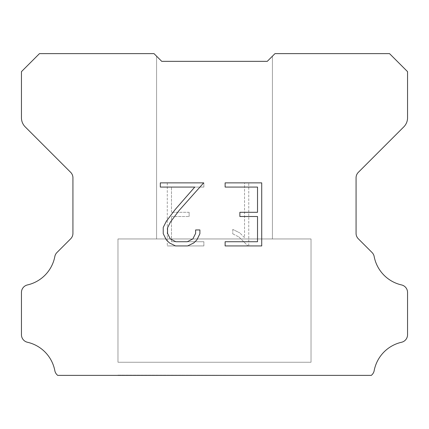 <?xml version="1.0" encoding="UTF-8"?>
<svg xmlns="http://www.w3.org/2000/svg" width="429" height="429" viewBox="0 0 429 429"><rect width="100%" height="100%" fill="white"/><g stroke="black" fill="none" stroke-linecap="round" stroke-linejoin="round"><path stroke-width="0.32" stroke-dasharray="2.15 1.61" d="M272.415 56.199L267.267 61.347L161.733 61.347L156.585 56.199L156.585 238.953L272.415 238.953L156.585 238.953L272.415 238.953L272.415 56.199L267.267 61.347L161.733 61.347L156.585 56.199L156.585 238.953L272.415 238.953L156.585 238.953L272.415 238.953L272.415 56.199L267.267 61.347L161.733 61.347L156.585 56.199L156.585 238.953L272.415 238.953L156.585 238.953L272.415 238.953L272.415 56.199L267.267 61.347L161.733 61.347L156.585 56.199L156.585 238.953L272.415 238.953L156.585 238.953L272.415 238.953L272.415 56.199L267.267 61.347L161.733 61.347L156.585 56.199L156.585 238.953L272.415 238.953L156.585 238.953L272.415 238.953L272.415 56.199L267.267 61.347L161.733 61.347L156.585 56.199L156.585 238.953L272.415 238.953L156.585 238.953L272.415 238.953L272.415 56.199L267.267 61.347L161.733 61.347L156.585 56.199L156.585 238.953L272.415 238.953L156.585 238.953L272.415 238.953L272.415 56.199L267.267 61.347L161.733 61.347L156.585 56.199L156.585 238.953L272.415 238.953L156.585 238.953L272.415 238.953L272.415 56.199L267.267 61.347L161.733 61.347L156.585 56.199L156.585 238.953L272.415 238.953L156.585 238.953L272.415 238.953L272.415 56.199L267.267 61.347L161.733 61.347L156.585 56.199L156.585 238.953L272.415 238.953L156.585 238.953L272.415 238.953L272.415 56.199L267.267 61.347L161.733 61.347L156.585 56.199L156.585 238.953L272.415 238.953L156.585 238.953L272.415 238.953L272.415 56.199L267.267 61.347L161.733 61.347L156.585 56.199L156.585 238.953L272.415 238.953L156.585 238.953L272.415 238.953L272.415 56.199L267.267 61.347L161.733 61.347L156.585 56.199L156.585 238.953L272.415 238.953L156.585 238.953L272.415 238.953L272.415 56.199L267.267 61.347L161.733 61.347L156.585 56.199L156.585 238.953L272.415 238.953L156.585 238.953L272.415 238.953L272.415 56.199L267.267 61.347L161.733 61.347L156.585 56.199L156.585 238.953L272.415 238.953L156.585 238.953L272.415 238.953L272.415 56.199L267.267 61.347L161.733 61.347L156.585 56.199L156.585 238.953L272.415 238.953L156.585 238.953L272.415 238.953L272.415 56.199L267.267 61.347L161.733 61.347L156.585 56.199L156.585 238.953L272.415 238.953L156.585 238.953L272.415 238.953L272.415 56.199L267.267 61.347L161.733 61.347L156.585 56.199L156.585 238.953L272.415 238.953L156.585 238.953L272.415 238.953L272.415 56.199L267.267 61.347L161.733 61.347L156.585 56.199L156.585 238.953L272.415 238.953L156.585 238.953L272.415 238.953L272.415 56.199L267.267 61.347L161.733 61.347L156.585 56.199L156.585 238.953L272.415 238.953L156.585 238.953L272.415 238.953L272.415 56.199L267.267 61.347L161.733 61.347L156.585 56.199L156.585 238.953L272.415 238.953L156.585 238.953L272.415 238.953L272.415 56.199L267.267 61.347L161.733 61.347L156.585 56.199L156.585 238.953L272.415 238.953L156.585 238.953L272.415 238.953L272.415 56.199L267.267 61.347L161.733 61.347L156.585 56.199L156.585 238.953L272.415 238.953L156.585 238.953L272.415 238.953L272.415 56.199L267.267 61.347L161.733 61.347L156.585 56.199L156.585 238.953L272.415 238.953L156.585 238.953L272.415 238.953L272.415 56.199L267.267 61.347L161.733 61.347L156.585 56.199L156.585 238.953L272.415 238.953L156.585 238.953L272.415 238.953L272.415 56.199L267.267 61.347L161.733 61.347L156.585 56.199L156.585 238.953L272.415 238.953L156.585 238.953L272.415 238.953L272.415 56.199L267.267 61.347L161.733 61.347L156.585 56.199L156.585 238.953L272.415 238.953L156.585 238.953L272.415 238.953L272.415 56.199L267.267 61.347L161.733 61.347L156.585 56.199L156.585 238.953L272.415 238.953L272.415 56.199L267.267 61.347L161.733 61.347L156.585 56.199L156.585 238.953L272.415 238.953L272.415 56.199L267.267 61.347L161.733 61.347L156.585 56.199L156.585 238.953L272.415 238.953L272.415 56.199L267.267 61.347L161.733 61.347L156.585 56.199L156.585 238.953L272.415 238.953L272.415 56.199L267.267 61.347L161.733 61.347L156.585 56.199L156.585 238.953L272.415 238.953L272.415 56.199L267.267 61.347L161.733 61.347L156.585 56.199L156.585 238.953L272.415 238.953L272.415 56.199L267.267 61.347L161.733 61.347L156.585 56.199L156.585 238.953L272.415 238.953L272.415 56.199L267.267 61.347L161.733 61.347L156.585 56.199L156.585 238.953L272.415 238.953L272.415 56.199L267.267 61.347L161.733 61.347L156.585 56.199L156.585 238.953L272.415 238.953L272.415 56.199L267.267 61.347L161.733 61.347L156.585 56.199L156.585 238.953L272.415 238.953L272.415 56.199L267.267 61.347L161.733 61.347L156.585 56.199L156.585 238.953L272.415 238.953L272.415 56.199L267.267 61.347L161.733 61.347L156.585 56.199L156.585 238.953L272.415 238.953L272.415 56.199L267.267 61.347L161.733 61.347L156.585 56.199L156.585 238.953L272.415 238.953L272.415 56.199L267.267 61.347L161.733 61.347L156.585 56.199L156.585 238.953L272.415 238.953L272.415 56.199L267.267 61.347L161.733 61.347L156.585 56.199L156.585 238.953L272.415 238.953L272.415 56.199L267.267 61.347L161.733 61.347L156.585 56.199L156.585 238.953L272.415 238.953L272.415 56.199L267.267 61.347L161.733 61.347L156.585 56.199L156.585 238.953L272.415 238.953L272.415 56.199L267.267 61.347L161.733 61.347L156.585 56.199L156.585 238.953L272.415 238.953L272.415 56.199L267.267 61.347L161.733 61.347L156.585 56.199L156.585 238.953L272.415 238.953L272.415 56.199L267.267 61.347L161.733 61.347L156.585 56.199L156.585 238.953L272.415 238.953L272.415 56.199L267.267 61.347L161.733 61.347L156.585 56.199L156.585 238.953L272.415 238.953L272.415 56.199L267.267 61.347L161.733 61.347L156.585 56.199L156.585 238.953L272.415 238.953L272.415 56.199L267.267 61.347L161.733 61.347L156.585 56.199L156.585 238.953L272.415 238.953L272.415 56.199L267.267 61.347L161.733 61.347L156.585 56.199L156.585 238.953L272.415 238.953L272.415 56.199L267.267 61.347L161.733 61.347L156.585 56.199L156.585 238.953L272.415 238.953L272.415 56.199L267.267 61.347L161.733 61.347L156.585 56.199L156.585 238.953L272.415 238.953L272.415 56.199L267.267 61.347L161.733 61.347L156.585 56.199L156.585 238.953L272.415 238.953L272.415 56.199L267.267 61.347L161.733 61.347L154.011 53.625L39.468 53.625L21.45 71.643L21.45 117.793A12.87 12.87 0 0 0 25.22 126.893L70.667 172.34A7.722 7.722 0 0 1 72.93 177.799L72.93 233.338A7.722 7.722 0 0 1 70.667 238.803L56.96 252.509A7.722 7.722 0 0 0 54.832 256.531A36.036 36.036 0 0 1 27.451 284.936A7.722 7.722 0 0 0 21.45 292.46L21.45 334.738A7.722 7.722 0 0 0 27.451 342.262A36.036 36.036 0 0 1 54.832 370.667A7.722 7.722 0 0 0 56.96 374.689L57.647 375.375L371.353 375.375L372.04 374.689A7.722 7.722 0 0 0 374.168 370.667A36.036 36.036 0 0 1 401.549 342.262A7.722 7.722 0 0 0 407.55 334.738L407.55 292.46A7.722 7.722 0 0 0 401.549 284.936A36.036 36.036 0 0 1 374.168 256.531A7.722 7.722 0 0 0 372.04 252.509L358.333 238.803A7.722 7.722 0 0 1 356.07 233.338L356.07 177.799A7.722 7.722 0 0 1 358.333 172.34L403.78 126.893A12.87 12.87 0 0 0 407.55 117.793L407.55 71.643L389.532 53.625L274.989 53.625L267.267 61.347M117.975 375.118L311.025 375.375L117.975 375.118M311.025 238.953L117.975 238.953L117.975 362.248L311.025 362.248L117.975 362.248L311.025 362.248L311.025 238.953L117.975 238.953L117.975 362.248L311.025 362.248L117.975 362.248L311.025 362.248L311.025 238.953L117.975 238.953L117.975 362.248L311.025 362.248L117.975 362.248L311.025 362.248L311.025 238.953L117.975 238.953L117.975 362.248L311.025 362.248L117.975 362.248L311.025 362.248L311.025 238.953L117.975 238.953L117.975 362.248L311.025 362.248L117.975 362.248L311.025 362.248L311.025 238.953L117.975 238.953L117.975 362.248L311.025 362.248L117.975 362.248L311.025 362.248L311.025 238.953L117.975 238.953L117.975 362.248L311.025 362.248L117.975 362.248L311.025 362.248L311.025 238.953L117.975 238.953L117.975 362.248L311.025 362.248L117.975 362.248L311.025 362.248L311.025 238.953L117.975 238.953L117.975 362.248L311.025 362.248L117.975 362.248L311.025 362.248L311.025 238.953L117.975 238.953L117.975 362.248L311.025 362.248L117.975 362.248L311.025 362.248L311.025 238.953L117.975 238.953L117.975 362.248L311.025 362.248L117.975 362.248L311.025 362.248L311.025 238.953L117.975 238.953L117.975 362.248L311.025 362.248L117.975 362.248L311.025 362.248L311.025 238.953L117.975 238.953L117.975 362.248L311.025 362.248L117.975 362.248L311.025 362.248L311.025 238.953L117.975 238.953L117.975 362.248L311.025 362.248L117.975 362.248L311.025 362.248L311.025 238.953L117.975 238.953L117.975 362.248L311.025 362.248L117.975 362.248L311.025 362.248L311.025 238.953L117.975 238.953L117.975 362.248L311.025 362.248L117.975 362.248L311.025 362.248L311.025 238.953L117.975 238.953L117.975 362.248L311.025 362.248L117.975 362.248L311.025 362.248L311.025 238.953L117.975 238.953L117.975 362.248L311.025 362.248L117.975 362.248L311.025 362.248L311.025 238.953L117.975 238.953L117.975 362.248L311.025 362.248L117.975 362.248L311.025 362.248L311.025 238.953L117.975 238.953L117.975 362.248L311.025 362.248L117.975 362.248L311.025 362.248L311.025 238.953L117.975 238.953L117.975 362.248L311.025 362.248L117.975 362.248L311.025 362.248L311.025 238.953L117.975 238.953L117.975 362.248L311.025 362.248L117.975 362.248L311.025 362.248L311.025 238.953L117.975 238.953L117.975 362.248L311.025 362.248L117.975 362.248L311.025 362.248L311.025 238.953L117.975 238.953L117.975 362.248L311.025 362.248L117.975 362.248L311.025 362.248L311.025 238.953L117.975 238.953L117.975 362.248L311.025 362.248L117.975 362.248L311.025 362.248L311.025 238.953L117.975 238.953L117.975 362.248L311.025 362.248L117.975 362.248L311.025 362.248L311.025 238.953L117.975 238.953L117.975 362.248L311.025 362.248L117.975 362.248L311.025 362.248L311.025 238.953L117.975 238.953L117.975 362.248L311.025 362.248L311.025 238.953L117.975 238.953L117.975 362.248L311.025 362.248L311.025 238.953L117.975 238.953L117.975 362.248L311.025 362.248L311.025 238.953L117.975 238.953L117.975 362.248L311.025 362.248L311.025 238.953L117.975 238.953L117.975 362.248L311.025 362.248L311.025 238.953L117.975 238.953L117.975 362.248L311.025 362.248L311.025 238.953L117.975 238.953L117.975 362.248L311.025 362.248L311.025 238.953L117.975 238.953L117.975 362.248L311.025 362.248L311.025 238.953L117.975 238.953L117.975 362.248L311.025 362.248L311.025 238.953L117.975 238.953L117.975 362.248L311.025 362.248L311.025 238.953L117.975 238.953L117.975 362.248L311.025 362.248L311.025 238.953L117.975 238.953L117.975 362.248L311.025 362.248L311.025 238.953L117.975 238.953L117.975 362.248L311.025 362.248L311.025 238.953L117.975 238.953L117.975 362.248L311.025 362.248L311.025 238.953L117.975 238.953L117.975 362.248L311.025 362.248L311.025 238.953L117.975 238.953L117.975 362.248L311.025 362.248L311.025 238.953L117.975 238.953L117.975 362.248L311.025 362.248L311.025 238.953L117.975 238.953L117.975 362.248L311.025 362.248L311.025 238.953L117.975 238.953L117.975 362.248L311.025 362.248L311.025 238.953L117.975 238.953L117.975 362.248L311.025 362.248L311.025 238.953L117.975 238.953L117.975 362.248L311.025 362.248L311.025 238.953L117.975 238.953L117.975 362.248L311.025 362.248L311.025 238.953L117.975 238.953L117.975 362.248L311.025 362.248L311.025 238.953L117.975 238.953L117.975 362.248L311.025 362.248L311.025 238.953L117.975 238.953L117.975 362.248L311.025 362.248L311.025 238.953L117.975 238.953L117.975 362.248L311.025 362.248L311.025 238.953L117.975 238.953L117.975 362.248L311.025 362.248L311.025 238.953L117.975 238.953L311.025 238.953M257.518 216.506L257.518 241.731L225.123 241.731L225.123 245.935L261.722 245.935L261.722 182.872L225.123 182.872L225.123 187.076L257.518 187.076L257.518 212.301L239.865 212.301L239.865 216.506L257.518 216.506M199.898 233.725L199.898 229.944L195.629 229.944L195.629 233.397L192.836 238.932L187.291 241.731L175.879 241.731L170.297 238.942L167.546 233.397L167.546 227.858L170.377 222.109L179.124 210.451L203.673 182.872L160.317 182.872L160.317 187.076L194.766 187.076L175.182 209.524L166.27 221.385L163.234 227.418L163.234 233.66L166.27 239.816L169.391 242.894L175.509 245.935L187.623 245.935L193.779 242.943L196.9 239.881L199.898 233.725M171.482 241.731L171.482 216.506L171.482 241.731L203.877 241.731L171.482 241.731M171.482 216.506L189.135 216.506L171.482 216.506M189.135 216.506L189.135 212.301L189.135 216.506M189.135 212.301L171.482 212.301L189.135 212.301M171.482 212.301L171.482 187.076L171.482 212.301M171.482 187.076L203.877 187.076L171.482 187.076M203.877 187.076L203.877 182.872L203.877 187.076M203.877 245.935L203.877 241.731L203.877 245.935L167.278 245.935L203.877 245.935M167.278 182.872L167.278 245.935L167.278 182.872L203.877 182.872L167.278 182.872M232.77 229.413L232.77 233.843L232.77 229.413L239.747 232.856L232.77 229.413M232.77 233.843L238.926 236.958L232.77 233.843M238.926 236.958L247.871 245.855L238.926 236.958M247.871 245.855L248.756 245.855L247.871 245.855M248.756 245.855L248.756 182.792L248.756 245.855M244.551 237.698L239.747 232.856L244.551 237.698L244.551 182.792L244.551 237.698M248.756 182.792L244.551 182.792L248.756 182.792M156.585 56.199L161.733 61.347M311.025 375.375L117.975 375.375L311.025 375.375"/><path stroke-width="0.64" d="M257.518 241.731L257.518 216.506L239.865 216.506L239.865 212.301L257.518 212.301L257.518 187.076L225.123 187.076L225.123 182.872L261.722 182.872L261.722 245.935L225.123 245.935L225.123 241.731L257.518 241.731M199.898 229.944L199.898 233.725L196.9 239.881L193.779 242.943L187.623 245.935L175.509 245.935L169.391 242.894L166.27 239.816L163.234 233.66L163.234 227.418L166.27 221.385L175.182 209.524L194.766 187.076L160.317 187.076L160.317 182.872L203.673 182.872L179.124 210.451L170.377 222.109L167.546 227.858L167.546 233.397L170.297 238.942L175.879 241.731L187.291 241.731L192.836 238.932L195.629 233.397L195.629 229.944L199.898 229.944M156.585 56.199L161.733 61.347L267.267 61.347L274.989 53.625L389.532 53.625L407.55 71.643L407.55 117.793A12.87 12.87 0 0 1 403.78 126.893L358.333 172.34A7.722 7.722 0 0 0 356.07 177.799L356.07 233.338A7.722 7.722 0 0 0 358.333 238.803L372.04 252.509A7.722 7.722 0 0 1 374.168 256.531A36.036 36.036 0 0 0 401.549 284.936A7.722 7.722 0 0 1 407.55 292.46L407.55 334.738A7.722 7.722 0 0 1 401.549 342.262A36.036 36.036 0 0 0 374.168 370.667A7.722 7.722 0 0 1 372.04 374.689L371.353 375.375L57.647 375.375L56.96 374.689A7.722 7.722 0 0 1 54.832 370.667A36.036 36.036 0 0 0 27.451 342.262A7.722 7.722 0 0 1 21.45 334.738L21.45 292.46A7.722 7.722 0 0 1 27.451 284.936A36.036 36.036 0 0 0 54.832 256.531A7.722 7.722 0 0 1 56.96 252.509L70.667 238.803A7.722 7.722 0 0 0 72.93 233.338L72.93 177.799A7.722 7.722 0 0 0 70.667 172.34L25.22 126.893A12.87 12.87 0 0 1 21.45 117.793L21.45 71.643L39.468 53.625L154.011 53.625L161.733 61.347L267.267 61.347L272.415 56.199M161.733 61.347L267.267 61.347"/></g></svg>
